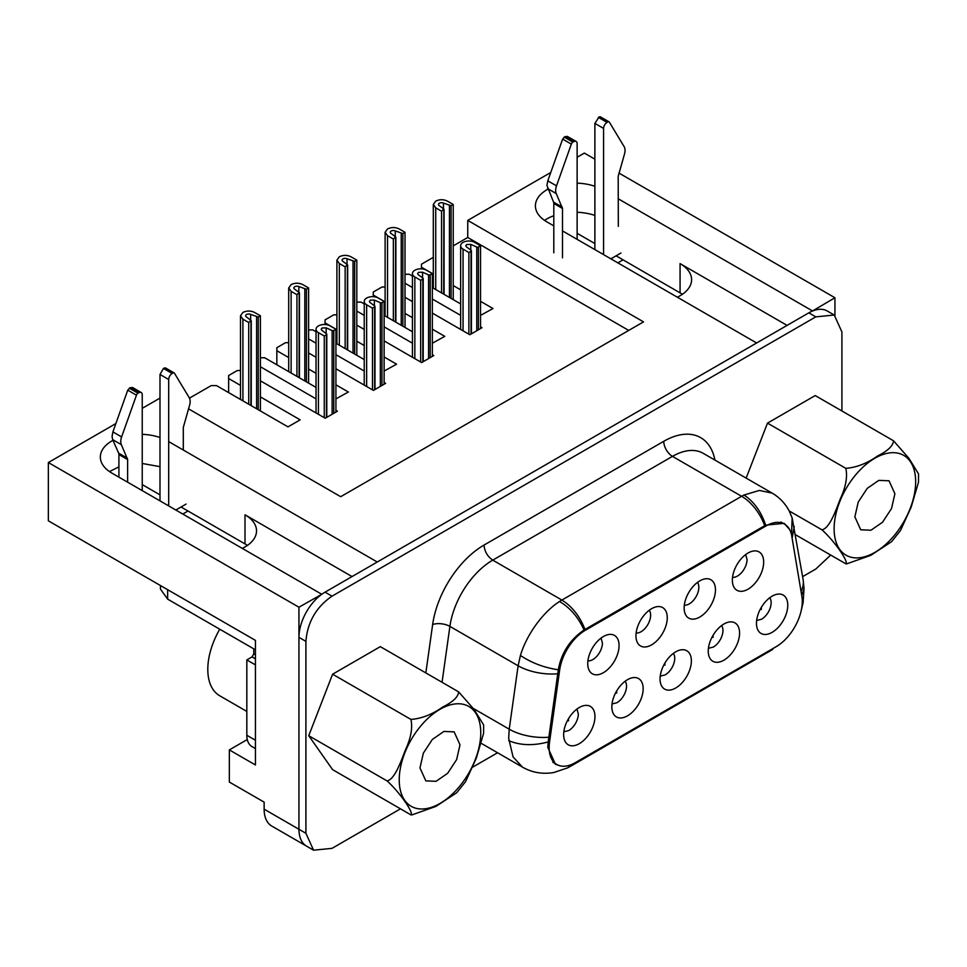 <?xml version="1.0" encoding="UTF-8"?>
<svg xmlns="http://www.w3.org/2000/svg" width="967" height="967" viewBox="0 0 967 967"><rect width="100%" height="100%" fill="white"/><g stroke="black" fill="none" stroke-linecap="round" stroke-linejoin="round"><path stroke-width="1.45" d="M400.471 808.835L332.007 848.361L313.55 850.186L305.91 833.288L305.91 641.387C307.458 622.18 316.161 607.107 332.007 596.168L815.797 316.862L834.255 315.024L841.906 331.923L841.906 410.975M830.689 555.058L815.797 569.043L802.634 576.646M497.582 752.761L472.79 767.085M321.564 594.427L298.948 607.228L298.948 829.275L298.948 637.362A36.915 21.31 120 0 1 325.045 592.155L808.835 312.837L815.797 316.862M247.274 739.537L229.336 749.896L229.336 782.049L264.136 802.139L264.136 809.174L298.948 829.275A36.915 21.31 120 0 0 306.587 846.173A36.915 21.31 -60 0 1 298.948 829.275L305.91 833.288M834.255 315.024L827.293 311.011A36.915 21.31 120 0 0 808.835 312.837M481.542 743.502L522.494 767.145L513.066 756.919L508.678 738.365L509.222 729.191L518.119 665.779L520.427 655.469C526.761 634.074 543.659 611.458 559.542 601.51C570.192 607.796 578.351 617.297 584.032 630.013C569.853 639.791 561.283 653.039 558.322 669.756C544.288 667.726 531.657 662.963 520.427 655.469M425.843 672.923L432.636 624.561A73.83 42.633 120 0 1 484.044 545.062C484.564 551.468 487.465 556.496 492.747 560.135L561.887 600.06A61.525 35.525 120 0 0 559.518 601.498M789.592 529.469L784.104 523.328L765.646 525.154C761.138 511.603 753.922 501.559 743.998 495.007A61.525 35.525 120 0 0 741.629 496.301L672.464 456.376L492.747 560.135A61.525 35.525 120 0 0 449.897 626.386L442.052 682.291M558.322 669.756L548.204 741.919C533.421 745.908 520.282 745.497 508.787 740.674M765.646 525.154L584.032 630.013M791.526 534.799L792.154 517.986L789.35 511.277C785.325 503.529 779.583 497.473 772.149 493.122L759.397 490.438L743.998 495.007M801.703 595.406L804.036 588.589L803.13 579.656L792.154 517.998M774.833 647.455L778.822 645.001M572.561 764.075L567.532 767.895L571.449 765.779L772.681 649.473M548.204 741.919L547.805 747.382L555.445 764.281L560.401 765.9M834.944 315.46L834.944 297.763L812.316 311.096M562.504 230.908L756.629 342.983L377.263 562.008L168.693 441.593M112.97 440.336A39.381 22.737 0 0 0 100.338 457.016A39.381 22.737 0 0 0 111.87 473.093L321.564 594.161M577.13 157.258L584.346 153.088L594.874 159.168M618.928 173.057L834.944 297.763M550.767 172.477L467.75 220.403L643.514 321.878L340.71 496.7L188.517 408.836M159.99 398.09L142.234 408.34M115.883 423.558L48.35 462.54L298.948 607.228M159.99 437.531A39.381 22.737 0 0 0 142.234 434.328M547.854 189.242A39.381 22.737 0 0 0 535.404 205.838A39.381 22.737 0 0 0 546.935 221.914L553.801 225.879M594.874 186.28A39.381 22.737 0 0 0 577.13 183.138M618.191 198.755L812.316 310.83M48.35 462.54L48.35 520.814L255.445 640.384L255.445 764.97L229.336 749.896M313.55 850.186L271.787 826.072A36.915 21.31 -60 0 1 264.136 809.174M577.13 233.313L594.874 243.563M616.112 255.82L682.448 294.246M677.323 297.195A39.381 22.737 0 0 0 691.598 279.681A39.381 22.737 0 0 0 680.067 263.604L787.09 325.395M142.234 484.6L159.99 494.85M181.047 506.998L245.002 543.925L245.002 514.782L352.024 576.574M242.27 548.374A39.381 22.737 0 0 0 256.533 530.859A39.381 22.737 0 0 0 245.002 514.782M548.265 741.411L549.546 742.148A36.915 21.31 120 0 0 549.147 747.612A36.915 21.31 120 0 0 556.787 764.51A36.915 21.31 120 0 0 575.244 762.685L776.175 646.681A36.915 21.31 120 0 0 802.272 601.474A36.915 21.31 120 0 0 801.885 596.47L791.755 535.996A36.915 21.31 120 0 0 784.503 524.102A36.915 21.31 120 0 0 766.045 525.927L585.373 630.242A36.915 21.31 120 0 0 559.663 669.986L558.394 669.261M549.546 742.148L559.663 669.986M189.472 398.138L211.241 385.579L216.463 385.579L287.985 426.87L300.169 419.847L260.401 396.881M433.313 274.072L421.455 267.218L421.455 264.209L433.313 257.367M453.221 245.872L467.75 237.483L467.75 220.403M109.489 471.582L118.917 466.843M142.234 463.471L159.99 466.662M247.383 545.436A39.381 22.737 0 0 0 245.002 543.925M628.719 330.424L467.75 237.483M594.874 215.423A39.381 22.737 0 0 0 577.13 212.281M553.801 215.726A39.381 22.737 0 0 0 544.542 220.403M772.125 596.168A22.144 12.789 120 0 0 756.46 623.304A22.144 12.789 120 0 0 757.487 629.154A22.144 12.789 120 0 0 772.125 632.345A22.144 12.789 120 0 0 787.779 605.209A22.144 12.789 120 0 0 777.71 594.137A22.144 12.789 120 0 0 772.125 596.168M723.92 624.005A22.144 12.789 120 0 0 708.255 651.129A22.144 12.789 120 0 0 709.282 656.992A22.144 12.789 120 0 0 723.92 660.171A22.144 12.789 120 0 0 739.574 633.047A22.144 12.789 120 0 0 729.505 621.962A22.144 12.789 120 0 0 723.92 624.005M675.715 651.831A22.144 12.789 120 0 0 660.05 678.967A22.144 12.789 120 0 0 661.077 684.817A22.144 12.789 120 0 0 675.715 688.008A22.144 12.789 120 0 0 691.369 660.872A22.144 12.789 120 0 0 681.3 649.8A22.144 12.789 120 0 0 675.715 651.831M627.51 679.668A22.144 12.789 120 0 0 611.845 706.792A22.144 12.789 120 0 0 612.873 712.655A22.144 12.789 120 0 0 627.51 715.834A22.144 12.789 120 0 0 643.164 688.709A22.144 12.789 120 0 0 633.095 677.625A22.144 12.789 120 0 0 627.51 679.668M579.306 707.493A22.144 12.789 120 0 0 563.64 734.618A22.144 12.789 120 0 0 564.668 740.48A22.144 12.789 120 0 0 579.306 743.671A22.144 12.789 120 0 0 594.959 716.535A22.144 12.789 120 0 0 584.89 705.463A22.144 12.789 120 0 0 579.306 707.493M603.408 672.681A22.144 12.789 120 0 0 619.061 645.557A22.144 12.789 120 0 0 608.992 634.473A22.144 12.789 120 0 0 603.408 636.516A22.144 12.789 120 0 0 587.743 663.64A22.144 12.789 120 0 0 588.77 669.502A22.144 12.789 120 0 0 603.408 672.681M651.613 644.856A22.144 12.789 120 0 0 667.266 617.72A22.144 12.789 120 0 0 657.197 606.647A22.144 12.789 120 0 0 651.613 608.678A22.144 12.789 120 0 0 635.948 635.803A22.144 12.789 120 0 0 636.975 641.665A22.144 12.789 120 0 0 651.613 644.856M699.818 617.019A22.144 12.789 120 0 0 715.471 589.894A22.144 12.789 120 0 0 705.402 578.81A22.144 12.789 120 0 0 699.818 580.853A22.144 12.789 120 0 0 684.153 607.977A22.144 12.789 120 0 0 685.18 613.84A22.144 12.789 120 0 0 699.818 617.019M748.023 589.193A22.144 12.789 120 0 0 763.676 562.057A22.144 12.789 120 0 0 753.607 550.985A22.144 12.789 120 0 0 748.023 553.015A22.144 12.789 120 0 0 732.357 580.152A22.144 12.789 120 0 0 733.385 586.002A22.144 12.789 120 0 0 748.023 589.193M240.493 385.386L228.635 378.544L228.635 375.534L237.338 370.506L240.493 370.506M480.539 315.399L492.989 308.521L480.539 301.329M460.643 289.846L453.221 285.555M460.643 303.904L432.334 287.574M412.438 276.079L409.283 274.253L405.016 274.253M432.334 313.09L469.841 334.739L482.025 327.704L480.539 326.858M460.643 315.363L432.334 299.021M412.438 287.525L405.016 283.246M412.438 301.595L405.016 297.316M385.108 301.897L373.25 295.056L373.25 292.046L381.953 287.018L385.108 287.018M432.334 343.237L444.784 336.347L432.334 329.167M412.438 317.672L405.016 313.393M412.438 331.741L384.129 315.399M364.233 303.904L361.078 302.091L356.811 302.091M384.129 340.916L421.636 362.577L433.82 355.542L432.334 354.684M412.438 343.188L384.129 326.858M364.233 315.363L356.811 311.084M364.233 329.433L356.811 325.142M336.903 329.735L325.045 322.881L325.045 319.872L333.748 314.843L336.903 314.843M384.129 371.062L396.579 364.184L384.129 356.992M364.233 345.509L356.811 341.218M364.233 359.567L335.924 343.237M316.028 331.741L312.873 329.916L308.606 329.916M335.924 368.753L373.431 390.402L385.615 383.367L384.129 382.521M364.233 371.026L335.924 354.684M316.028 343.188L308.606 338.909M316.028 357.258L308.606 352.979M288.698 357.56L276.84 350.719L276.84 347.697L285.543 342.681L288.698 342.681M335.924 398.887L348.374 392.01L335.924 384.83M316.028 373.335L308.606 369.056M316.028 387.404L264.668 357.754L260.401 357.754M260.401 380.805L325.226 418.24L337.41 411.205L335.924 410.346M316.028 398.851L260.401 366.747M421.455 267.218L421.455 268.862M756.641 620.488L761.573 619.218A13.538 7.821 120 0 0 771.146 602.646A13.538 7.821 120 0 0 769.768 597.727M708.436 648.313L713.368 647.044A13.538 7.821 120 0 0 722.941 630.472A13.538 7.821 120 0 0 721.563 625.564M660.231 676.151L665.163 674.881A13.538 7.821 120 0 0 674.736 658.297A13.538 7.821 120 0 0 673.358 653.39M612.026 703.976L616.958 702.707A13.538 7.821 120 0 0 626.531 686.135A13.538 7.821 120 0 0 625.153 681.227M563.821 731.814L568.753 730.544A13.538 7.821 120 0 0 578.326 713.96L576.948 709.053M587.924 660.824A13.538 7.821 120 0 0 592.856 659.554A13.538 7.821 120 0 0 602.429 642.982L601.051 638.075M636.129 632.998A13.538 7.821 120 0 0 641.061 631.729A13.538 7.821 120 0 0 650.634 615.145A13.538 7.821 120 0 0 649.256 610.237M684.334 605.161A13.538 7.821 120 0 0 689.266 603.892A13.538 7.821 120 0 0 698.839 587.32A13.538 7.821 120 0 0 697.461 582.412M732.539 577.335A13.538 7.821 120 0 0 737.47 576.066A13.538 7.821 120 0 0 747.044 559.482L745.666 554.575M228.635 378.544L228.635 392.614M373.25 295.056L373.25 296.7M325.045 322.881L325.045 324.525M276.84 350.719L276.84 364.777M441.556 211.205L435.73 207.845L433.313 204.472L435.73 201.112C439.634 199.275 443.527 199.275 447.395 201.112L453.221 204.472L451.069 205.717L443.454 203.082A3.082 1.777 0 0 0 439.381 203.227A3.082 1.777 0 0 0 438.486 204.472A3.082 1.777 0 0 0 439.139 205.572L443.817 209.029L441.556 211.205L441.556 292.892M453.221 204.472L453.221 299.625M761.319 607.397L761.319 609.536M443.817 209.029L443.708 294.137M393.351 239.042L387.525 235.67L385.108 232.31L387.525 228.937C391.43 227.1 395.322 227.1 399.19 228.937L405.016 232.31L402.864 233.555L395.249 230.908A3.082 1.777 0 0 0 391.176 231.053A3.082 1.777 0 0 0 390.281 232.31A3.082 1.777 0 0 0 390.934 233.398L395.612 236.855L393.351 239.042L393.351 320.73M405.016 232.31L405.016 327.462M713.114 635.222L713.114 637.374M395.612 236.855L395.503 321.963M345.146 266.868L339.32 263.507L336.903 260.135L339.32 256.775C343.225 254.925 347.117 254.925 350.985 256.775L356.811 260.135L354.659 261.38L347.044 258.745A3.082 1.777 0 0 0 342.971 258.878A3.082 1.777 0 0 0 342.076 260.135A3.082 1.777 0 0 0 342.729 261.235L347.407 264.692L345.146 266.868L345.146 348.555M356.811 260.135L356.811 355.288M664.909 663.048L664.909 665.199M347.407 264.692L347.298 349.8M296.942 294.705L291.115 291.333L288.698 287.973L291.115 284.6C295.02 282.763 298.912 282.763 302.78 284.6L308.606 287.973L306.454 289.218L298.839 286.57A3.082 1.777 0 0 0 294.766 286.715A3.082 1.777 0 0 0 293.871 287.973A3.082 1.777 0 0 0 294.524 289.06L299.202 292.517L296.942 294.705L296.942 376.393M308.606 287.973L308.606 383.113M616.704 690.885L616.704 693.037M299.202 292.517L299.093 377.626M248.737 322.531L242.91 319.17L240.493 315.798L242.91 312.438C246.815 310.588 250.707 310.588 254.575 312.438L260.401 315.798L258.249 317.043L250.634 314.396A3.082 1.777 0 0 0 246.561 314.541A3.082 1.777 0 0 0 245.666 315.798A3.082 1.777 0 0 0 246.319 316.898L250.997 320.355L248.737 322.531L248.737 404.218M260.401 315.798L260.401 410.951M568.499 718.711L568.499 720.862M250.997 320.355L250.888 405.463M480.539 328.562L480.539 245.775L478.387 247.02A1.233 0.713 180 0 1 476.767 247.069L470.772 244.373L466.71 244.518L465.804 245.775L466.457 246.863L471.134 250.32A1.233 0.713 180 0 1 471.038 251.263L468.886 252.508L468.886 334.183M468.886 252.508L463.048 249.135L463.048 330.823M480.539 245.775L474.712 242.403A8.244 4.762 180 0 0 463.048 242.403A8.244 4.762 0 0 0 460.643 245.775A8.244 4.762 0 0 0 463.048 249.135M432.334 356.388L432.334 273.601L430.182 274.846A1.233 0.713 180 0 1 428.562 274.906L422.567 272.198L418.506 272.343L417.599 273.601L418.252 274.701L422.93 278.145A1.233 0.713 180 0 1 422.833 279.088L420.681 280.333L420.681 362.021M420.681 280.333L414.843 276.973L414.843 358.648M432.334 273.601L426.507 270.24A8.244 4.762 180 0 0 414.843 270.24A8.244 4.762 0 0 0 412.438 273.601A8.244 4.762 0 0 0 414.843 276.973M384.129 384.225L384.129 301.438L381.977 302.671A1.233 0.713 180 0 1 380.345 302.731L374.362 300.036L370.301 300.181L369.394 301.438L370.047 302.526L374.725 305.983A1.233 0.713 180 0 1 374.628 306.926L372.476 308.171L372.476 389.846M372.476 308.171L366.638 304.798L366.638 386.486M384.129 301.438L378.302 298.066A8.244 4.762 180 0 0 366.638 298.066A8.244 4.762 0 0 0 364.233 301.438A8.244 4.762 0 0 0 366.638 304.798M335.924 412.051L335.924 329.263L333.772 330.509A1.233 0.713 180 0 1 332.14 330.569L326.157 327.861L322.096 328.006L321.189 329.263L321.842 330.363L326.52 333.808A1.233 0.713 180 0 1 326.423 334.751L324.271 335.996L324.271 417.684M324.271 335.996L318.433 332.636L318.433 414.311M335.924 329.263L330.098 325.903A8.244 4.762 180 0 0 318.433 325.903A8.244 4.762 0 0 0 316.028 329.263A8.244 4.762 0 0 0 318.433 332.636M411.761 814.963L435.899 806.418L456.678 792.759L465.562 781.662L476.296 758.188L483.597 733.361L483.657 724.984L474.06 709.415L458.636 691.864C458.273 696.893 452.894 701.994 442.511 707.167C432.044 714.553 421.515 718.626 410.915 719.412C412.8 727.68 410.987 737.821 405.451 749.86C400.737 762.032 394.693 779.438 387.054 780.913C399.045 791.502 414.311 813.259 410.915 814.867L411.326 814.915M410.915 719.412L332.6 674.204L380.321 646.645L458.636 691.864M332.6 674.204L308.739 735.706L387.054 780.913M460.002 744.82L454.139 731.862L443.901 731.451L432.334 739.453L423.353 753.148L419.98 767.931L425.843 780.889L436.093 781.3L447.648 773.298L456.629 759.603L460.002 744.82M308.739 735.706L332.6 769.647L410.915 814.867M219.739 629.215A57.645 33.289 120 0 0 207.796 669.394A57.645 33.289 120 0 0 219.739 695.781L246.827 711.422M846.657 563.882L870.796 555.336L891.574 541.677L900.458 530.581L911.18 507.107L918.481 482.279L918.541 473.903L908.956 458.346L893.52 440.783C893.157 445.811 887.779 450.912 877.407 456.086C866.928 463.471 856.399 467.545 845.799 468.33C847.696 476.598 845.871 486.739 840.347 498.779C835.621 510.951 829.577 528.357 821.938 529.831C833.941 540.42 849.195 562.178 845.799 563.785L846.21 563.834M845.799 468.33L767.484 423.123L815.217 395.563L893.52 440.783M767.484 423.123L746.149 478.109M789.157 510.914L821.938 529.831M894.898 493.738L889.036 480.78L878.785 480.381L867.23 488.371L858.237 502.066L854.864 516.849L860.727 529.807L870.977 530.218L882.545 522.228L891.526 508.521L894.898 493.738M795.623 534.811L845.799 563.785M255.445 654.852L253.789 653.897L252.049 656.907L246.827 659.917L246.827 735.283A24.61 14.215 120 0 0 251.928 746.548L255.445 748.579M253.789 653.897L253.789 648.869M255.445 664.897L246.827 659.917M255.445 649.824L167.642 599.141L160.437 589.084L160.437 585.531M142.234 490.62L142.234 394.778A4.92 2.841 -60 0 0 141.218 392.517L132.515 387.489M127.62 482.182L127.62 459.567L121.359 444.663A11.072 6.394 -60 0 1 120.754 441.532A11.072 6.394 -60 0 1 121.612 436.927L136.456 395.189A2.466 1.426 -60 0 1 138.003 393.194L138.752 392.759A4.92 2.841 -60 0 1 141.218 392.517M132.515 387.501L130.049 387.743L127.753 390.16L112.909 431.898L112.063 436.504L112.656 439.634L118.651 453.16A4.92 2.841 -60 0 1 118.917 454.55L118.917 477.166M183.307 450.03L183.307 427.414L189.568 405.294A11.072 6.394 -60 0 0 190.161 401.462A11.072 6.394 -60 0 0 189.314 397.836L174.471 373.238A2.466 1.426 -60 0 0 174.145 372.911A2.466 1.426 -60 0 0 172.924 373.032L172.174 373.467A4.92 2.841 -60 0 0 168.693 379.499L168.693 505.898M165.442 367.895L163.471 368.451L159.99 374.471L159.99 500.87M577.13 239.345L577.13 143.696A4.92 2.841 -60 0 0 576.102 141.436L567.399 136.42L564.946 136.661L562.637 139.079L547.805 180.817L546.947 185.422L553.535 202.079A4.92 2.841 -60 0 1 553.801 203.469L553.801 252.822M562.504 257.838L562.504 208.485L556.255 193.581A11.072 6.394 -60 0 1 555.65 190.451A11.072 6.394 -60 0 1 556.508 185.845L571.34 144.107A2.466 1.426 -60 0 1 572.899 142.113L573.649 141.678A4.92 2.841 -60 0 1 576.102 141.436M618.324 226.363L618.191 176.345L624.452 154.212A11.072 6.394 -60 0 0 625.057 150.381A11.072 6.394 -60 0 0 624.198 146.754L609.355 122.156A2.466 1.426 -60 0 0 609.041 121.83A2.466 1.426 -60 0 0 607.808 121.963L607.058 122.386A4.92 2.841 -60 0 0 603.577 128.418L603.577 254.611M609.041 121.83L600.338 116.814L599.105 116.934L594.874 123.401L594.874 249.595M484.044 545.062L663.761 441.303A12.305 7.107 -120 0 0 672.464 456.376A61.525 35.525 120 0 1 703.227 453.33L772.137 493.11M714.939 460.087A73.83 42.633 120 0 0 663.761 441.303M305.91 641.387L298.948 637.362M325.045 592.155L332.007 596.168M432.636 624.561A12.305 5.766 -172 0 1 449.897 626.386L518.119 665.779A36.915 17.285 -172 0 0 557.754 673.794M473.419 708.509L509.222 729.191A36.915 17.285 -172 0 0 548.857 737.217M584.975 629.469C579.837 616.245 572.138 606.442 561.887 600.06L741.629 496.301A36.915 21.31 -120 0 1 764.704 525.697M792.13 538.232L794.233 526.519M801.027 591.369A36.915 24.695 -9.5 0 0 803.13 579.656M772.355 648.893L768.97 651.734M574.833 762.915A36.915 21.31 60 0 1 571.449 765.779M680.067 292.747L680.067 263.604M765.175 525.432L766.045 525.927M584.503 629.735L585.373 630.242M435.73 207.845L435.73 289.532M451.069 205.717L451.069 298.38M443.454 208.763L443.454 203.082M449.437 297.449L449.437 205.778M387.525 235.67L387.525 317.357M402.864 233.555L402.864 326.217M395.249 236.589L395.249 230.908M401.232 325.275L401.232 233.603M339.32 263.507L339.32 345.195M354.659 261.38L354.659 354.043M347.044 264.426L347.044 258.745M353.028 353.1L353.028 261.441M291.115 291.333L291.115 373.02M306.454 289.218L306.454 381.88M298.839 292.252L298.839 286.57M304.823 380.938L304.823 289.266M242.91 319.17L242.91 400.858M258.249 317.043L258.249 409.706M250.634 320.089L250.634 314.396M256.618 408.763L256.618 317.103M471.038 334.05L471.038 251.263M478.387 247.02L478.387 329.807M470.772 250.054L470.772 244.373M476.767 330.75L476.767 247.069M422.833 361.888L422.833 279.088M430.182 274.846L430.182 357.633M422.567 277.892L422.567 272.198M428.562 358.576L428.562 274.906M374.628 389.713L374.628 306.926M381.977 302.671L381.977 385.47M374.362 305.717L374.362 300.036M380.345 386.401L380.345 302.731M326.423 417.539L326.423 334.751M333.772 330.509L333.772 413.296M326.157 333.555L326.157 327.861M332.14 414.239L332.14 330.569M480.756 732.841A57.645 33.289 120 0 0 439.997 709.307A57.645 33.289 120 0 0 399.226 779.91A57.645 33.289 120 0 0 439.997 803.444A57.645 33.289 120 0 0 480.756 732.841M915.652 481.759A57.645 33.289 120 0 0 874.881 458.225A57.645 33.289 120 0 0 834.122 528.828A57.645 33.289 120 0 0 874.881 552.362A57.645 33.289 120 0 0 915.652 481.759M246.827 735.283L255.445 740.251M255.445 658.865L252.049 656.907M167.642 589.689L167.642 599.141M188.009 511.023L182.787 514.033M168.693 379.499L159.99 374.471M175.825 510.02L186.087 504.085M138.752 392.759L130.049 387.743M129.3 388.178L138.003 393.194M136.456 395.189L127.753 390.16M112.909 431.898L121.612 436.927M121.359 444.663L112.656 439.634M118.651 453.16L127.354 458.177M127.62 459.567L118.917 454.55M172.174 373.467L163.471 368.451M172.924 373.032L164.221 368.016M623.062 259.845L617.853 262.855M603.577 128.418L594.874 123.401M610.89 258.83L620.983 253.003M573.649 141.678L564.946 136.661M564.196 137.096L572.899 142.113M571.34 144.107L562.637 139.079M547.805 180.817L556.508 185.845M556.255 193.581L547.552 188.553M553.535 202.079L562.238 207.095M562.504 208.485L553.801 203.469M607.058 122.386L598.355 117.37M607.808 121.963L599.105 116.934M801.039 611.325L803.106 602.646L804.036 588.577M522.494 767.145C532.128 772.609 542.56 774.41 553.801 772.524L567.544 767.895M780.925 522.035L784.503 524.102M552.737 762.177L556.787 764.51M433.313 288.13L433.313 204.472M444.071 294.343L444.071 209.464M385.108 315.967L385.108 232.31M395.866 322.18L395.866 237.29M336.903 343.793L336.903 260.135M347.661 350.006L347.661 265.127M288.698 371.63L288.698 287.973M299.456 377.843L299.456 292.953M240.493 399.456L240.493 315.798M251.251 405.669L251.251 320.79M460.643 329.433L460.643 245.775M471.4 333.845L471.4 250.755M412.438 357.258L412.438 273.601M423.195 361.67L423.195 278.593M364.233 385.096L364.233 301.438M374.991 389.508L374.991 306.418M316.028 412.921L316.028 329.263M326.786 417.333L326.786 334.256M174.145 372.911L165.454 367.895"/></g></svg>
